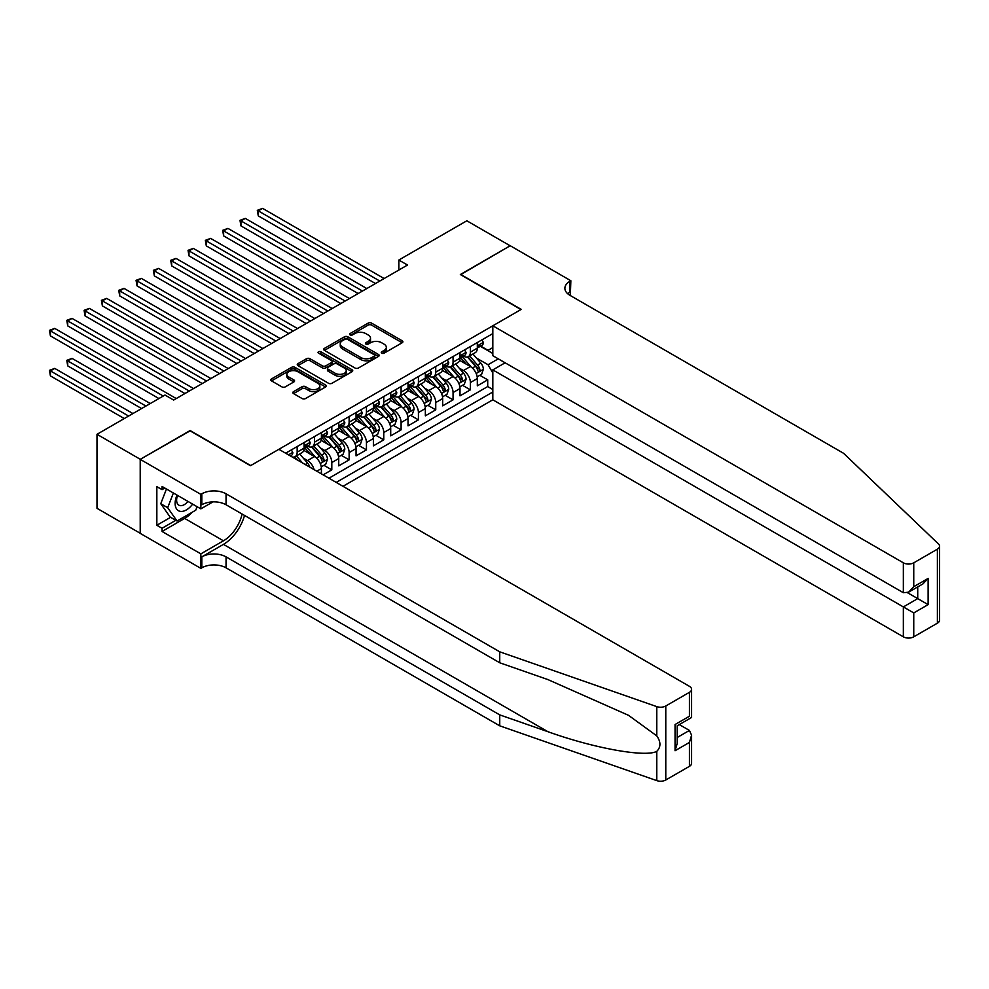 <?xml version="1.0" encoding="UTF-8"?>
<svg xmlns="http://www.w3.org/2000/svg" width="989" height="989" viewBox="0 0 989 989"><rect width="100%" height="100%" fill="white"/><g stroke="black" fill="none" stroke-linecap="round" stroke-linejoin="round"><path stroke-width="1.48" d="M381.742 353.172A1.681 0.977 0 0 0 384.128 353.172L402.189 342.738A2.411 1.385 0 0 0 402.894 341.761A2.411 1.385 0 0 0 402.189 340.785L371.58 323.106A2.411 1.385 0 0 0 368.18 323.106L350.118 333.54A1.681 0.977 0 0 0 349.624 334.233A1.681 0.977 0 0 0 350.118 334.912A1.681 0.977 0 0 0 352.492 334.912L354.841 333.565A7.689 4.438 0 0 1 365.72 333.565L368.267 335.036A7.689 4.438 0 0 1 370.516 338.176A7.689 4.438 0 0 1 368.267 341.316L365.93 342.664A1.681 0.977 0 0 0 365.436 343.356A1.681 0.977 0 0 0 365.93 344.048A1.681 0.977 0 0 0 368.316 344.048L370.652 342.689A7.689 4.438 0 0 1 381.531 342.689L384.078 344.172A7.689 4.438 0 0 1 386.34 347.312A7.689 4.438 0 0 1 384.078 350.452L381.742 351.8A1.681 0.977 0 0 0 381.247 352.492A1.681 0.977 0 0 0 381.742 353.172L381.742 351.8M293.535 391.632A2.411 1.385 0 0 0 292.831 392.608A2.411 1.385 0 0 0 293.535 393.597L302.127 398.555A2.411 1.385 0 0 0 305.527 398.555L325.591 386.971A2.411 1.385 0 0 0 326.296 385.982A2.411 1.385 0 0 0 325.591 385.005L294.982 367.339A2.411 1.385 0 0 0 291.582 367.339L271.518 378.923A2.411 1.385 0 0 0 270.813 379.9A2.411 1.385 0 0 0 271.518 380.876L281.89 386.872A2.411 1.385 0 0 0 285.289 386.872L293.881 381.915A2.411 1.385 0 0 0 294.586 380.926A2.411 1.385 0 0 0 293.881 379.949L288.739 376.982A6.429 3.709 0 0 1 286.847 374.349A6.429 3.709 0 0 1 290.828 370.924A6.429 3.709 0 0 1 297.837 371.728L317.976 383.361A6.429 3.709 0 0 1 319.867 385.982A6.429 3.709 0 0 1 315.899 389.419A6.429 3.709 0 0 1 308.889 388.615L305.527 386.674A2.411 1.385 0 0 0 302.127 386.674L293.535 391.632L293.535 393.597L302.127 388.677L302.127 386.674M190.111 430.858L140.302 459.304L96.996 434.307L96.996 508.309L140.215 533.269M190.111 430.549L250.736 465.559L520.968 309.545L460.342 274.534L510.139 245.779L466.833 220.782L398.839 260.033L398.839 270.034M96.996 434.307L164.99 395.044L173.656 400.051L407.505 265.04L398.839 260.033M355.002 368.019A2.411 1.385 0 0 0 358.401 368.019L378.466 356.436A2.411 1.385 0 0 0 379.17 355.459A2.411 1.385 0 0 0 378.466 354.47L347.868 336.804A2.411 1.385 0 0 0 344.469 336.804L324.404 348.388A2.411 1.385 0 0 0 323.7 349.364A2.411 1.385 0 0 0 324.404 350.353L355.002 368.019M319.212 353.543A1.681 0.977 0 0 1 320.918 353.778L320.918 351.775L352.035 369.738A2.411 1.385 0 0 1 352.739 370.727A2.411 1.385 0 0 1 352.035 371.703L331.97 383.287A2.411 1.385 0 0 1 328.571 383.287L297.961 365.621L297.961 363.655A2.411 1.385 0 0 0 297.256 364.632A2.411 1.385 0 0 0 297.961 365.621M297.961 363.655L306.541 358.698A2.411 1.385 0 0 1 309.953 358.698L322.365 365.856A2.411 1.385 0 0 0 325.764 365.856L331.451 362.567A2.411 1.385 0 0 0 332.156 361.591A2.411 1.385 0 0 0 331.451 360.614L318.532 353.147A1.681 0.977 0 0 1 318.038 352.467A1.681 0.977 0 0 1 319.076 351.565A1.681 0.977 0 0 1 320.918 351.775M323.143 474.856L331.81 469.862L323.922 465.312M320.523 448.042L324.874 450.551A9.803 5.662 60 0 1 331.81 462.555L338.733 458.55L338.733 465.856L349.129 459.86L341.242 455.311M337.855 438.04L342.194 440.55A9.803 5.662 60 0 1 349.129 452.554L356.052 448.561L356.052 455.855L366.449 449.859L358.574 445.31M355.175 428.039L359.526 430.549A9.803 5.662 60 0 1 366.449 442.553L373.385 438.56L373.385 445.854L383.769 439.858L375.894 435.308M372.494 418.038L376.846 420.548A9.803 5.662 60 0 1 383.769 432.552L390.704 428.558L390.704 435.852L401.101 429.856L393.214 425.307M389.814 408.037L394.166 410.546A9.803 5.662 60 0 1 401.101 422.55L408.024 418.557L408.024 425.851L418.421 419.855L410.534 415.306M407.134 398.035L411.486 400.545A9.803 5.662 60 0 1 418.421 412.549L425.344 408.556L425.344 415.85L435.741 409.854L427.854 405.305M424.466 388.034L428.806 390.544A9.803 5.662 60 0 1 435.741 402.548L442.664 398.555L442.664 405.849L453.061 399.853L445.186 395.303M441.786 378.033L446.138 380.542A9.803 5.662 60 0 1 453.061 392.546L459.996 388.553L459.996 395.847L470.381 389.851L470.381 382.545A9.803 5.662 -120 0 0 463.458 370.541L459.106 368.032M462.506 385.302L470.381 389.851M321.413 473.855L321.413 468.551A9.803 5.662 -120 0 0 314.477 456.559L303.771 450.366M314.082 469.627A9.803 5.662 60 0 0 307.554 460.553L303.203 458.043M338.733 458.55A9.803 5.662 -120 0 0 331.81 446.558L321.091 440.365M356.052 448.561A9.803 5.662 -120 0 0 349.129 436.557L338.411 430.363M373.385 438.56A9.803 5.662 -120 0 0 366.449 426.556L355.743 420.362M390.704 428.558A9.803 5.662 -120 0 0 383.769 416.554L373.063 410.361M408.024 418.557A9.803 5.662 -120 0 0 401.101 406.553L390.383 400.36M425.344 408.556A9.803 5.662 -120 0 0 418.421 396.552L407.703 390.371M442.664 398.555A9.803 5.662 -120 0 0 435.741 386.551L425.023 380.369M459.996 388.553A9.803 5.662 -120 0 0 453.061 376.549L442.355 370.368M342.985 486.304L492.819 399.803L903.353 636.829L903.353 606.925L917.73 598.617L917.73 586.91M336.223 482.409L492.819 392.003M492.819 333.59L285.636 453.209M307.468 446.101L307.554 446.15A9.803 5.662 60 0 0 312.45 446.645L319.385 442.639A9.803 5.662 -120 0 0 321.413 438.152L321.413 432.552M324.788 436.1L324.874 436.149A9.803 5.662 60 0 0 329.782 436.644L336.705 432.638A9.803 5.662 -120 0 0 338.733 428.15L338.733 422.55M342.107 426.098L342.194 426.148A9.803 5.662 60 0 0 347.102 426.642L354.025 422.637A9.803 5.662 -120 0 0 356.052 418.149L356.052 412.549M359.427 416.097L359.526 416.146A9.803 5.662 60 0 0 364.422 416.641L371.345 412.636A9.803 5.662 -120 0 0 373.385 408.148L373.385 402.548M376.747 406.096L376.846 406.145A9.803 5.662 60 0 0 381.742 406.64L388.677 402.634A9.803 5.662 -120 0 0 390.704 398.147L390.704 392.546M394.079 396.094L394.166 396.144A9.803 5.662 60 0 0 399.062 396.638L405.997 392.633A9.803 5.662 -120 0 0 408.024 388.145L408.024 382.545M411.399 386.093L411.486 386.143A9.803 5.662 60 0 0 416.394 386.637L423.317 382.632A9.803 5.662 -120 0 0 425.344 378.144L425.344 372.544M428.719 376.092L428.806 376.141A9.803 5.662 60 0 0 433.714 376.636L440.637 372.63A9.803 5.662 -120 0 0 442.664 368.143L442.664 362.543M446.039 366.091L446.138 366.14A9.803 5.662 60 0 0 451.033 366.635L457.956 362.629A9.803 5.662 -120 0 0 459.996 358.142L459.996 352.541M328.954 478.206L487.713 386.551L487.713 379.85L477.316 385.846L477.316 378.552A9.803 5.662 -120 0 0 470.381 366.548L459.675 360.367M463.371 356.089L463.458 356.151A9.803 5.662 -120 0 0 468.353 356.633A9.803 5.662 -120 0 0 470.381 352.146L470.381 346.546M468.353 356.633L475.289 352.628A9.803 5.662 -120 0 0 477.316 348.14L477.316 342.54M286.773 453.852L286.773 452.554M297.157 446.558L297.157 452.158A9.803 5.662 60 0 1 295.13 456.646A9.803 5.662 60 0 1 292.114 456.943M295.13 456.646L302.065 452.641A9.803 5.662 -120 0 0 304.093 448.153L304.093 442.553M314.477 436.557L314.477 442.157A9.803 5.662 60 0 1 312.45 446.645M331.81 426.556L331.81 432.156A9.803 5.662 60 0 1 329.782 436.644M349.129 416.554L349.129 422.155A9.803 5.662 60 0 1 347.102 426.642M366.449 406.553L366.449 412.153A9.803 5.662 60 0 1 364.422 416.641M383.769 396.552L383.769 402.152A9.803 5.662 60 0 1 381.742 406.64M401.101 386.551L401.101 392.151A9.803 5.662 60 0 1 399.062 396.638M418.421 376.549L418.421 382.15A9.803 5.662 60 0 1 416.394 386.637M435.741 366.548L435.741 372.148A9.803 5.662 60 0 1 433.714 376.636M453.061 356.547L453.061 362.147A9.803 5.662 60 0 1 451.033 366.635M453.061 392.546L453.061 399.853M435.741 402.548L435.741 409.854M418.421 412.549L418.421 419.855M401.101 422.55L401.101 429.856M383.769 432.552L383.769 439.858M366.449 442.553L366.449 449.859M349.129 452.554L349.129 459.86M331.81 462.555L331.81 469.862M492.819 373.001L488.059 364.743L476.426 358.03M488.059 364.743L498.271 358.846M480.345 346.286L492.819 353.493M480.691 346.088L488.059 350.341L492.819 347.596M479.826 375.301L487.713 379.85M487.713 386.551L492.819 389.505M382.409 353.407L384.078 352.455A7.689 4.438 0 0 0 386.34 349.302L386.34 347.312M370.516 338.176L370.516 340.179A7.689 4.438 0 0 1 368.267 343.319L366.598 344.283M402.152 342.763L371.58 325.109A2.411 1.385 0 0 0 368.18 325.109L350.786 335.147M378.441 356.46L347.868 338.807A2.411 1.385 0 0 0 344.469 338.807L324.429 350.366M374.213 356.139A1.681 0.977 0 0 0 374.707 355.459A1.681 0.977 0 0 0 374.213 354.767L347.349 339.264A1.681 0.977 0 0 0 344.976 339.264L342.503 340.686A7.689 4.438 0 0 0 340.253 343.826A7.689 4.438 0 0 0 342.503 346.966L360.874 357.561A7.689 4.438 0 0 0 371.753 357.561L374.213 356.139L374.213 358.142A1.681 0.977 0 0 0 374.707 357.462L374.707 355.459M340.253 343.826L340.253 345.829A7.689 4.438 0 0 0 342.503 348.969L342.503 346.966M374.213 358.142L371.753 359.563A7.689 4.438 0 0 1 360.874 359.563L342.503 348.969M297.986 365.633L306.541 360.701L306.541 358.698M332.156 361.591L332.156 363.593A2.411 1.385 0 0 1 331.451 364.57L325.764 367.859A2.411 1.385 0 0 1 322.365 367.859L309.953 360.701A2.411 1.385 0 0 0 306.541 360.701M320.918 353.778L351.997 371.716M335.234 373.298A6.429 3.709 0 0 0 342.243 374.102A6.429 3.709 0 0 0 346.224 370.677A6.429 3.709 0 0 0 344.333 368.044L337.237 363.952A2.411 1.385 0 0 0 333.837 363.952L328.138 367.24A2.411 1.385 0 0 0 327.433 368.217A2.411 1.385 0 0 0 328.138 369.194L335.234 373.298L335.234 375.301A6.429 3.709 0 0 0 342.243 376.104A6.429 3.709 0 0 0 346.224 372.668L346.224 370.677M327.433 368.217L327.433 370.22A2.411 1.385 0 0 0 328.138 371.196L328.138 369.194M335.234 375.301L328.138 371.196M319.867 385.982L319.867 387.985A6.429 3.709 0 0 1 315.899 391.421A6.429 3.709 0 0 1 308.889 390.618L305.527 388.677A2.411 1.385 0 0 0 302.127 388.677M286.847 374.349L286.847 376.352A6.429 3.709 0 0 0 288.739 378.985L288.739 376.982M293.881 379.949L293.881 381.915L288.739 378.985M325.554 386.983L294.982 369.33A2.411 1.385 0 0 0 291.582 369.33L271.555 380.901L271.518 378.923M477.168 376.834L481.643 374.25L483.374 369.243A6.49 3.746 -120 0 0 480.852 363.148L472.927 353.988M471.345 367.179L462.296 356.708M466.202 364.125L460.948 358.055A15.552 8.975 -120 0 0 460.466 357.511M258.277 255.891L340.809 303.536L223.625 235.889L223.625 230.882L227.952 228.385L349.476 298.542M467.476 356.98L475.474 366.251A6.49 3.746 60 0 1 477.798 370.727C478.763 372.025 479.467 371.629 479.875 369.527A6.49 3.746 -120 0 0 477.551 365.052L469.639 355.892M467.945 356.831L476.55 366.795A3.313 1.904 60 0 1 477.378 368.081L479.875 369.527M477.798 370.727L478.268 371.493M481.903 339.895L483.374 342.441A6.49 3.746 60 0 1 482.026 345.322L478.738 347.213A6.49 3.746 -120 0 0 479.875 345.717L479.739 345.149M379.788 281.037L258.277 210.88L262.604 208.382L384.115 278.539M477.526 347.522L477.551 347.522A6.49 3.746 -120 0 0 478.738 347.213M479.035 345.235L479.875 345.717L477.798 346.916A6.49 3.746 60 0 1 477.316 347.844M375.461 283.534L258.277 215.886L258.277 210.88L257.313 210.336L262.604 208.382M258.277 215.886L257.313 210.336M177.019 495.106A15.923 9.198 120 0 0 180.752 511.424A15.923 9.198 120 0 0 192.632 504.118M177.55 495.415A10.904 6.293 120 0 0 178.885 505.169A10.904 6.293 120 0 0 180.48 505.663A10.904 6.293 120 0 0 187.997 501.435M197.095 506.702L195.735 510.213L177.031 521.005L170.108 517.012L160.75 503.71L166.461 489.011M177.031 521.005L167.685 507.703L173.384 493.004M160.75 503.71L167.685 507.703M505.119 362.79L492.819 369.898L913.749 612.92L913.749 636.829L937.399 623.169L937.399 549.167A7.343 4.24 0 0 0 939.55 546.163A7.343 4.24 0 0 0 938.487 543.975L843.592 453.308L569.899 295.291A17.147 9.902 180 0 1 564.88 288.293A17.147 9.902 180 0 1 569.899 281.284L570.851 280.74L510.225 245.729L460.602 274.682M492.819 369.898L492.819 399.803M460.602 274.386L521.228 309.384L492.819 325.789L903.353 562.815A7.343 4.24 0 0 0 913.749 562.815L937.399 549.167M570.851 280.74L570.332 295.538M492.819 325.789L492.819 355.694L903.353 592.72L903.353 562.815M939.55 546.163L939.55 620.177A7.343 4.24 180 0 1 937.399 623.169M913.749 636.829A7.343 4.24 180 0 1 903.353 636.829M567.735 293.758A17.147 9.902 180 0 1 569.899 292.237L569.899 281.284M907.519 592.72L928.127 604.625L913.749 612.92M913.749 562.815L913.749 586.724L908.557 592.201L903.353 592.72M913.749 586.724L928.127 578.417L922.935 583.906L908.557 592.201M689.432 766.339L689.432 742.43L691.583 735.186L691.583 763.335A7.343 4.24 180 0 1 689.432 766.339L665.782 779.987A7.343 4.24 180 0 1 656.783 780.618L499.742 725.827L499.742 714.886L226.048 556.869A17.147 9.902 -0 0 0 201.805 556.869L223.452 544.37A31.908 18.42 120 0 0 244.53 515.43M499.742 714.886L547.894 731.687C593.919 748.265 645.335 757.562 656.783 751.356C660.961 747.078 660.961 741.923 656.783 735.878L628.534 715.331L547.894 679.579L499.742 662.778L226.048 504.761A17.147 9.902 -0 0 0 201.805 504.761L201.805 493.808L200.854 494.364L140.215 459.353L189.851 430.697L250.477 465.708L278.886 449.303L689.432 686.329A7.343 4.24 -0 0 1 691.583 689.333A7.343 4.24 -0 0 1 689.432 692.325L665.782 705.985L665.782 779.987M499.742 725.827L226.048 567.822A17.147 9.902 -0 0 0 201.805 567.822L200.854 568.366L140.215 533.368L140.215 459.353M499.742 662.778L499.742 651.825L226.048 493.808A17.147 9.902 -0 0 0 201.805 493.808M656.783 735.878L656.783 706.616L499.742 651.825M192.286 512.203A27.556 15.911 -60 0 1 184.646 518.409L162.048 531.464L162.048 528.262L175.819 520.313M164.817 488.059L162.048 489.654L156.843 486.662L156.843 525.258L162.048 528.262M162.048 489.654L162.048 486.452L200.854 508.865L200.854 494.364M200.854 568.366L200.854 553.865L223.452 540.81A27.556 15.911 120 0 0 242.107 514.033M162.048 531.464L200.854 553.865M679.282 724.578L689.432 730.438L691.583 735.186M212.944 501.88L200.854 508.865M656.783 706.616A7.343 4.24 -0 0 0 665.782 705.985M156.843 525.258L170.627 517.309M689.432 742.43L675.054 750.738L677.205 743.493L677.205 725.778L691.583 717.47L691.583 689.333M675.054 750.738L675.054 724.529C677.848 726.149 677.848 726.149 675.054 724.529L689.432 716.234C692.226 717.853 692.226 717.853 689.432 716.234L689.432 692.325M459.848 386.835L464.323 384.251L466.054 379.244A6.49 3.746 -120 0 0 463.52 373.15L455.608 363.989M454.025 377.18L444.976 366.709M448.882 374.126L443.628 368.056A15.552 8.975 -120 0 0 443.146 367.512M240.945 265.893L323.49 313.538L206.305 245.89L206.305 240.883L210.632 238.386L332.156 308.543M450.156 366.981L458.154 376.253A6.49 3.746 60 0 1 460.466 380.728C461.443 382.026 462.135 381.63 462.543 379.529A6.49 3.746 -120 0 0 460.231 375.054L452.319 365.893M450.625 366.832L459.217 376.797A3.313 1.904 60 0 1 460.058 378.082L462.543 379.529M460.466 380.728L460.948 381.494M442.528 396.836L447.003 394.252L448.734 389.246A6.49 3.746 -120 0 0 446.2 383.151L438.288 373.99M436.705 387.181L427.656 376.71M431.55 384.128L426.308 378.058A15.552 8.975 -120 0 0 425.826 377.514M223.625 275.882L306.17 323.539L188.986 255.879L188.986 250.885L193.312 248.387L314.823 318.545M432.823 376.982L440.834 386.254A6.49 3.746 60 0 1 443.146 390.729C444.123 392.027 444.815 391.632 445.223 389.53A6.49 3.746 -120 0 0 442.911 385.055L434.999 375.894M433.293 376.834L441.898 386.798A3.313 1.904 60 0 1 442.738 388.084L445.223 389.53M443.146 390.729L443.616 391.496M425.196 406.838L429.671 404.254L431.414 399.247A6.49 3.746 -120 0 0 428.88 393.152L420.968 383.992M419.385 397.182L410.336 386.711M414.23 394.129L408.989 388.059A15.552 8.975 -120 0 0 408.506 387.515M206.305 285.883L288.85 333.54L171.666 265.88L171.666 260.886L175.993 258.389L297.504 328.546M415.504 386.983L423.515 396.255A6.49 3.746 60 0 1 425.826 400.73C426.803 402.029 427.495 401.633 427.903 399.531A6.49 3.746 -120 0 0 425.591 395.056L417.679 385.895M415.973 386.835L424.578 396.799A3.313 1.904 60 0 1 425.406 398.085L427.903 399.531M425.826 400.73L426.296 401.497M407.876 416.839L412.351 414.255L414.082 409.248A6.49 3.746 -120 0 0 411.56 403.153L403.648 393.993M402.053 407.184L393.016 396.713M396.91 404.13L391.656 398.06A15.552 8.975 -120 0 0 391.174 397.516M188.986 295.884L271.518 343.542L154.333 275.882L154.333 270.887L158.673 268.39L280.184 338.547M398.184 396.985L406.182 406.256A6.49 3.746 60 0 1 408.506 410.732C409.483 412.03 410.175 411.634 410.583 409.533A6.49 3.746 -120 0 0 408.272 405.057L400.347 395.897M398.654 396.836L407.258 406.8A3.313 1.904 60 0 1 408.086 408.086L410.583 409.533M408.506 410.732L408.976 411.498M464.583 349.896L466.054 352.443A6.49 3.746 60 0 1 464.706 355.311L461.418 357.214A6.49 3.746 -120 0 0 462.543 355.719L462.407 355.15M362.469 291.038L240.945 220.881L245.284 218.384L366.795 288.541M460.206 357.524L460.231 357.524A6.49 3.746 -120 0 0 461.418 357.214M461.715 355.236L462.543 355.719L460.466 356.918A6.49 3.746 60 0 1 459.996 357.845M358.129 293.535L240.945 225.888L240.945 220.881L239.993 220.337L245.284 218.384M240.945 225.888L239.993 220.337M447.263 359.897L448.734 362.444A6.49 3.746 60 0 1 447.387 365.312L444.098 367.216A6.49 3.746 -120 0 0 445.223 365.72L445.087 365.151M345.149 301.039L222.673 230.338L227.952 228.385M442.887 367.525L442.911 367.525A6.49 3.746 -120 0 0 444.098 367.216M444.382 365.238L445.223 365.72L443.146 366.919A6.49 3.746 60 0 1 442.664 367.846M223.625 235.889L222.673 230.338M429.943 369.898L431.414 372.445A6.49 3.746 60 0 1 430.067 375.313L426.778 377.217A6.49 3.746 -120 0 0 427.903 375.721L427.767 375.152M327.816 311.041L205.353 240.339L210.632 238.386M425.567 377.526L425.591 377.526A6.49 3.746 -120 0 0 426.778 377.217M427.063 375.239L427.903 375.721L425.826 376.92A6.49 3.746 60 0 1 425.344 377.847M206.305 245.89L205.353 240.339M412.611 379.9L414.082 382.446A6.49 3.746 60 0 1 412.747 385.314L409.446 387.218A6.49 3.746 -120 0 0 410.583 385.722L410.447 385.154M310.497 321.042L188.034 250.328L193.312 248.387M408.247 387.527L408.272 387.527A6.49 3.746 -120 0 0 409.446 387.218M409.743 385.24L410.583 385.722L408.506 386.922A6.49 3.746 60 0 1 408.024 387.849M188.986 255.879L188.034 250.328M390.556 426.84L395.031 424.256L396.762 419.249A6.49 3.746 -120 0 0 394.24 413.155L386.316 403.994M384.733 417.185L375.684 406.714M379.591 414.131L374.337 408.061A15.552 8.975 -120 0 0 373.854 407.517M171.666 305.885L254.198 353.543L137.014 285.883L137.014 280.888L141.34 278.391L262.864 348.548M380.864 406.986L388.862 416.258A6.49 3.746 60 0 1 391.187 420.733C392.151 422.031 392.843 421.635 393.263 419.534A6.49 3.746 -120 0 0 390.939 415.059L383.027 405.898M381.334 406.838L389.938 416.802A3.313 1.904 60 0 1 390.766 418.087L393.263 419.534M391.187 420.733L391.656 421.499M395.291 389.901L396.762 392.448A6.49 3.746 60 0 1 395.415 395.316L392.126 397.219A6.49 3.746 -120 0 0 393.263 395.724L393.127 395.155M293.177 331.043L170.701 260.33L175.993 258.389M390.915 397.529L390.939 397.529A6.49 3.746 -120 0 0 392.126 397.219M392.423 395.241L393.263 395.724L391.187 396.923A6.49 3.746 60 0 1 390.704 397.85M171.666 265.88L170.701 260.33M373.236 436.841L377.711 434.258L379.442 429.251A6.49 3.746 -120 0 0 376.908 423.156L368.996 413.995M367.413 427.186L358.364 416.715M362.271 424.133L357.017 418.063A15.552 8.975 -120 0 0 356.534 417.519M154.333 315.887L236.878 363.544L119.694 295.884L119.694 290.89L124.021 288.392L245.544 358.55M363.544 416.987L371.543 426.259A6.49 3.746 60 0 1 373.854 430.734C374.831 432.032 375.523 431.637 375.931 429.535A6.49 3.746 -120 0 0 373.619 425.06L365.707 415.899M364.014 416.839L372.606 426.791A3.313 1.904 60 0 1 373.446 428.089L375.931 429.535M373.854 430.734L374.324 431.501M377.971 399.902L379.442 402.449A6.49 3.746 60 0 1 378.095 405.317L374.806 407.221A6.49 3.746 -120 0 0 375.931 405.725L375.795 405.156M275.857 341.044L153.382 270.331L158.673 268.39M373.595 407.53L373.619 407.53A6.49 3.746 -120 0 0 374.806 407.221M375.103 405.243L375.931 405.725L373.854 406.924A6.49 3.746 60 0 1 373.385 407.851M154.333 275.882L153.382 270.331M355.916 446.843L360.392 444.259L362.122 439.252A6.49 3.746 -120 0 0 359.588 433.157L351.676 423.997M350.094 437.187L341.044 426.716M344.938 434.134L339.697 428.064A15.552 8.975 -120 0 0 339.215 427.52M137.014 325.888L219.558 373.545L102.374 305.885L102.374 300.891L106.701 298.394L228.212 368.551M346.212 426.988L354.223 436.26A6.49 3.746 60 0 1 356.534 440.735C357.511 442.034 358.203 441.638 358.611 439.536A6.49 3.746 -120 0 0 356.3 435.061L348.388 425.9M346.682 426.84L355.286 436.792A3.313 1.904 60 0 1 356.127 438.09L358.611 439.536M356.534 440.735L357.004 441.502M360.651 409.903L362.122 412.45A6.49 3.746 60 0 1 360.775 415.318L357.486 417.222A6.49 3.746 -120 0 0 358.611 415.726L358.475 415.157M258.537 351.046L136.062 280.332L141.34 278.391M356.275 417.531L356.3 417.531A6.49 3.746 -120 0 0 357.486 417.222M357.771 415.244L358.611 415.726L356.534 416.925A6.49 3.746 60 0 1 356.052 417.853M137.014 285.883L136.062 280.332M338.584 456.844L343.059 454.26L344.802 449.253A6.49 3.746 -120 0 0 342.268 443.159L334.356 433.998M332.774 447.189L323.724 436.718M327.619 444.135L322.365 438.065A15.552 8.975 -120 0 0 321.882 437.521M119.694 335.889L202.238 383.547L85.042 315.887L85.042 310.892L89.381 308.395L210.892 378.552M328.892 436.99L336.903 446.262A6.49 3.746 60 0 1 339.215 450.737C340.191 452.035 340.884 451.639 341.292 449.525A6.49 3.746 -120 0 0 338.98 445.062L331.068 435.902M329.362 436.841L337.966 446.793A3.313 1.904 60 0 1 338.794 448.091L341.292 449.525M339.215 450.737L339.684 451.503M343.319 419.905L344.802 422.451A6.49 3.746 60 0 1 343.455 425.319L340.167 427.223A6.49 3.746 -120 0 0 341.292 425.727L341.156 425.159M241.205 361.047L118.742 290.333L124.021 288.392M338.955 427.532L338.98 427.532A6.49 3.746 -120 0 0 340.167 427.223M340.451 425.245L341.292 425.727L339.215 426.927A6.49 3.746 60 0 1 338.733 427.854M119.694 295.884L118.742 290.333M321.264 466.845L325.74 464.261L327.47 459.255A6.49 3.746 -120 0 0 324.948 453.16L317.036 443.999M315.442 457.19L306.405 446.719M310.299 454.136L305.045 448.066A15.552 8.975 -120 0 0 304.563 447.523M102.374 345.89L184.906 393.548L67.722 325.888L67.722 320.893L72.061 318.396L193.572 388.553M311.572 446.991L319.571 456.263A6.49 3.746 60 0 1 321.895 460.738C322.871 462.036 323.564 461.64 323.972 459.526A6.49 3.746 -120 0 0 321.66 455.064L313.736 445.891M312.042 446.843L320.646 456.794A3.313 1.904 60 0 1 321.474 458.092L323.972 459.526M321.895 460.738L322.365 461.504M325.999 429.906L327.47 432.453A6.49 3.746 60 0 1 326.135 435.321L322.834 437.225A6.49 3.746 -120 0 0 323.972 435.729L323.836 435.148M223.885 371.048L101.422 300.335L106.701 298.394M321.623 437.534L321.66 437.534A6.49 3.746 -120 0 0 322.834 437.225M323.131 435.247L323.972 435.729L321.895 436.928A6.49 3.746 60 0 1 321.413 437.855M102.374 305.885L101.422 300.335M309.817 467.154A6.49 3.746 -120 0 0 307.628 463.161L299.704 454M85.042 355.892L158.932 398.555L50.402 335.889L50.402 330.895L54.729 328.397L176.252 398.555M302.498 462.939L296.416 455.892M294.722 456.844L297.479 460.046M294.252 456.992L296.28 459.353M308.679 439.907L310.15 442.454A6.49 3.746 60 0 1 308.803 445.322L305.514 447.226A6.49 3.746 -120 0 0 306.652 445.73L306.516 445.149M206.565 381.049L84.09 310.336L89.381 308.395M304.303 447.535L304.328 447.535A6.49 3.746 -120 0 0 305.514 447.226M305.811 445.248L306.652 445.73L304.563 446.929A6.49 3.746 60 0 1 304.093 447.856M85.042 315.887L84.09 310.336M150.266 403.549L72.061 358.401L67.722 360.898L67.722 365.893L141.6 408.556M67.722 365.893L66.77 360.342L145.939 406.046M66.77 360.342L72.061 358.401M291.359 449.908L292.831 452.455A6.49 3.746 60 0 1 291.483 455.323L290.395 455.954M189.245 391.051L66.77 320.337L72.061 318.396M67.722 325.888L66.77 320.337M132.946 413.55L54.729 368.403L50.402 370.9L50.402 375.894L124.28 418.557M50.402 375.894L49.45 370.343L128.607 416.048M49.45 370.343L54.729 368.403M163.259 396.045L49.45 330.338L54.729 328.397M50.402 335.889L49.45 330.338M307.554 460.553L314.477 456.559M324.874 450.551L331.81 446.558M342.194 440.55L349.129 436.557M359.526 430.549L366.449 426.556M376.846 420.548L383.769 416.554M394.166 410.546L401.101 406.553M411.486 400.545L418.421 396.552M428.806 390.544L435.741 386.551M446.138 380.542L453.061 376.549M463.458 370.541L470.381 366.548M470.381 352.146L477.316 348.14M297.157 452.158L304.093 448.153M314.477 442.157L321.413 438.152M331.81 432.156L338.733 428.15M349.129 422.155L356.052 418.149M366.449 412.153L373.385 408.148M383.769 402.152L390.704 398.147M401.101 392.151L408.024 388.145M418.421 382.15L425.344 378.144M435.741 372.148L442.664 368.143M453.061 362.147L459.996 358.142M470.381 382.545L477.316 378.552M316.826 471.209L321.413 468.551M384.078 352.455L384.078 350.452M365.93 344.048L365.93 342.664M368.267 343.319L368.267 341.316M350.118 334.912L350.118 333.54M368.18 325.109L368.18 323.106M371.58 325.109L371.58 323.106M402.189 342.738L402.189 340.785M324.404 350.353L324.404 348.388M344.469 338.807L344.469 336.804M347.868 338.807L347.868 336.804M378.466 356.436L378.466 354.47M360.874 359.563L360.874 357.561M371.753 359.563L371.753 357.561M309.953 360.701L309.953 358.698M322.365 367.859L322.365 365.856M325.764 367.859L325.764 365.856M331.451 364.57L331.451 362.567M352.035 371.703L352.035 369.738M305.527 388.677L305.527 386.674M308.889 390.618L308.889 388.615M291.582 369.33L291.582 367.339M294.982 369.33L294.982 367.339M325.591 386.971L325.591 385.005M476.179 373.508L483.337 369.367M477.551 365.052L480.852 363.148M472.383 368.044L475.474 366.251M483.337 342.367L477.316 345.841M928.127 578.417L928.127 604.625M547.894 731.687L223.452 544.37M226.048 504.761L226.048 493.808M226.048 556.869L226.048 567.822M656.783 780.618L656.783 751.356M201.805 556.869L201.805 567.822M184.646 518.409L223.452 540.81M677.205 737.497L689.432 730.438M458.859 383.509L466.017 379.368M460.231 375.054L463.52 373.15M455.064 378.045L458.154 376.253M441.539 393.511L448.685 389.369M442.911 385.055L446.2 383.151M437.731 388.047L440.834 386.254M424.207 403.512L431.365 399.371M425.591 395.056L428.88 393.152M420.412 398.048L423.515 396.255M406.887 413.501L414.045 409.372M408.272 405.057L411.56 403.153M403.092 408.049L406.182 406.256M466.017 352.368L459.996 355.842M448.685 362.37L442.664 365.843M431.365 372.371L425.344 375.845M414.045 382.372L408.024 385.846M389.567 423.502L396.725 419.373M390.939 415.059L394.24 413.155M385.772 418.038L388.862 416.258M396.725 392.373L390.704 395.847M372.247 433.503L379.393 429.374M373.619 425.06L376.908 423.156M368.452 428.039L371.543 426.259M379.393 402.375L373.385 405.849M354.915 443.505L362.073 439.376M356.3 435.061L359.588 433.157M351.12 438.04L354.223 436.26M362.073 412.376L356.052 415.85M337.595 453.506L344.753 449.377M338.98 445.062L342.268 443.159M333.8 448.042L336.903 446.262M344.753 422.377L338.733 425.851M320.275 463.507L327.433 459.378M321.66 455.064L324.948 453.16M316.48 458.043L319.571 456.263M327.433 432.378L321.413 435.852M305.255 464.533L307.628 463.161M310.113 442.38L304.093 445.854M292.781 452.381L288.504 454.853"/></g></svg>

